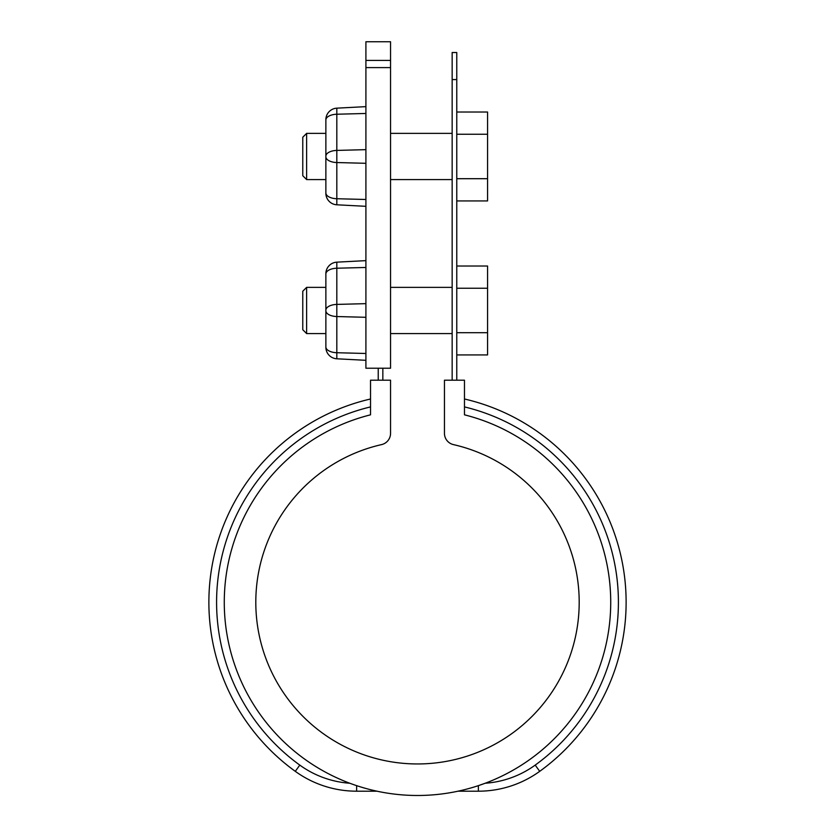 <?xml version="1.0" encoding="UTF-8"?>
<svg xmlns="http://www.w3.org/2000/svg" width="835" height="835" viewBox="0 0 835 835"><rect width="100%" height="100%" fill="white"/><g stroke="black" fill="none" stroke-linecap="round" stroke-linejoin="round"><path stroke-width="1.25" d="M456.766 79.575L456.766 52.532L452.152 52.532L452.152 79.575L456.766 79.575L456.766 380.196M452.152 380.196L452.152 79.575M382.847 368.225L382.847 380.196M378.234 380.196L378.234 368.225M376.982 791.194L356.628 791.194A104.719 104.719 0 0 1 295.287 771.342A208.625 208.625 0 0 1 370.531 398.994M349.834 783.251A97.017 97.017 0 0 1 299.796 765.1A200.932 200.932 0 0 1 370.531 406.906M453.436 444.606A161.698 161.698 0 0 1 551.11 693.332A161.698 161.698 0 0 1 283.89 693.332A161.698 161.698 0 0 1 381.564 444.606A11.554 11.554 0 0 0 390.55 433.344L390.55 380.196L370.531 380.196L370.531 414.828A193.229 193.229 0 0 0 258.62 712.234A193.229 193.229 0 0 0 576.38 712.234A193.229 193.229 0 0 0 464.469 414.828L464.469 380.196L444.45 380.196L444.45 433.344A11.554 11.554 0 0 0 453.436 444.606M464.469 398.994A208.625 208.625 0 0 1 539.713 771.342L535.204 765.1A97.017 97.017 0 0 1 485.166 783.251L478.371 785.651L478.371 791.194L458.018 791.194M535.204 765.1A200.932 200.932 0 0 0 464.469 406.906M539.713 771.342A104.719 104.719 0 0 1 478.371 791.194M365.907 60.412L365.907 41.75L390.55 41.75L390.55 368.225L365.907 368.225L365.907 60.412L390.55 60.412M365.907 260.635L336.818 262.159L336.818 304.41A11.554 5.772 180 0 0 325.869 310.182L325.869 273.692A11.554 11.554 0 0 1 336.818 262.159M365.907 267.461L336.818 268.223A11.554 5.772 0 0 0 325.869 273.995L325.869 337.423M365.907 360.313L336.818 358.789A11.554 11.554 0 0 1 325.869 347.256L325.869 310.182M365.907 206.318L336.818 204.794A11.554 11.554 0 0 1 325.869 193.261L325.869 119.697A11.554 11.554 0 0 1 336.818 108.164L336.818 150.415A11.554 5.772 180 0 0 325.869 156.187M365.907 106.64L336.818 108.164A11.554 11.554 0 0 0 325.869 119.697M325.869 129.529L325.869 183.429M456.766 266.021L487.567 266.021L487.567 354.927L456.766 354.927M487.567 288.242L456.766 288.242M487.567 332.706L456.766 332.706M325.869 287.376L306.622 287.376L306.622 333.572L325.869 333.572M306.622 333.572L302.771 329.721L302.771 291.227L306.622 287.376M302.771 175.726L302.771 137.232L306.622 133.381L306.622 179.577L302.771 175.726M456.766 112.026L487.567 112.026L487.567 200.932L456.766 200.932M487.567 134.247L456.766 134.247M487.567 178.7L456.766 178.7M299.796 765.1L295.287 771.342M356.628 785.651L356.628 791.194M365.907 303.648L336.818 304.41L336.818 316.538A11.554 5.772 180 0 1 325.869 310.766M390.55 67.593L365.907 67.593M365.907 317.3L336.818 316.538L336.818 358.789A11.554 11.554 0 0 1 325.869 347.256M365.907 353.487L336.818 352.725A11.554 5.772 180 0 1 325.869 346.963M365.907 149.653L336.818 150.415L336.818 204.794A11.554 11.554 0 0 1 325.869 193.261M365.907 199.492L336.818 198.73A11.554 5.772 180 0 1 325.869 192.958M365.907 163.305L336.818 162.543A11.554 5.772 180 0 1 325.869 156.771M325.869 119.989A11.554 5.772 0 0 1 336.818 114.228L365.907 113.466M452.152 287.376L390.55 287.376M452.152 333.572L390.55 333.572M452.152 133.381L390.55 133.381M325.869 133.381L306.622 133.381M452.152 179.577L390.55 179.577M325.869 179.577L306.622 179.577"/></g></svg>
